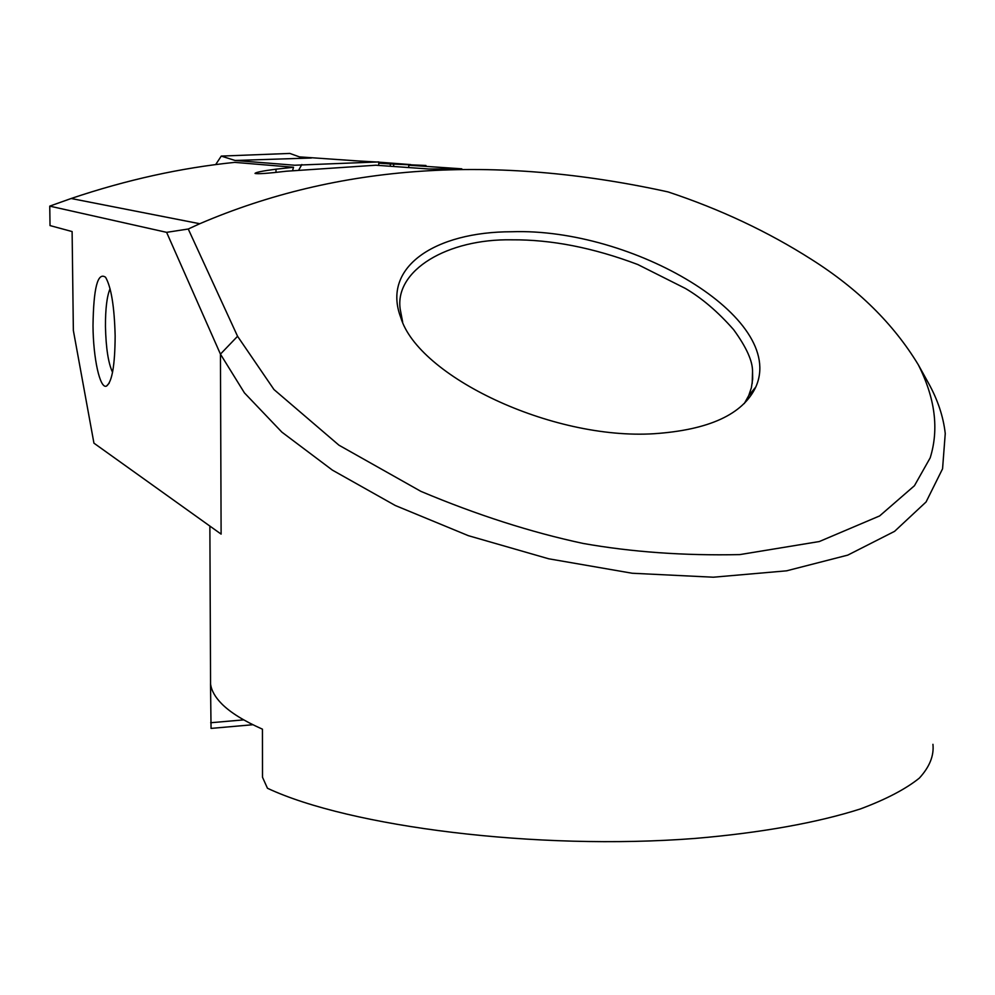 <?xml version="1.0" encoding="UTF-8"?>
<svg xmlns="http://www.w3.org/2000/svg" width="995" height="995" viewBox="0 0 995 995"><rect width="100%" height="100%" fill="white"/><g stroke="black" fill="none" stroke-linecap="round" stroke-linejoin="round"><path stroke-width="1.49" d="M374.195 162.073L299.458 156.887L289.843 153.429L221.263 156.091L215.666 164.598M378.734 165.431L378.759 161.924L294.644 165.232L235.069 160.469L221.263 156.091M301.821 164.548L298.861 169.859M235.069 160.469L311.447 157.994M511.791 231.748C631.949 227.569 787.107 317.542 755.752 387.092C742.805 414.405 708.938 429.952 654.138 433.721C551.28 440.2 418.223 376.06 400.786 317.554C381.446 267.133 435.051 231.723 511.791 231.748M744.297 403.56L748.737 395.562L751.399 387.689L752.668 379.07L752.531 371.67C752.767 361.297 746.461 347.292 733.626 329.668C718.004 311.895 701.935 298.164 685.418 288.463L637.783 264.521C593.381 247.755 551.404 239.521 511.878 239.82C447.327 238.601 394.493 270.416 400.201 309.147L402.652 322.019M93.008 325.726C93.194 358.175 99.96 389.281 106.49 386.085C112.074 381.931 114.972 365.227 115.146 335.962C114.413 306.746 111.229 287.182 105.582 277.269C97.709 271.722 93.518 287.878 93.008 325.726M112.547 372.279C108.293 363.25 105.93 347.964 105.458 326.435C105.408 308.661 106.938 296.1 110.072 288.737M210.517 683.602L211.052 728.402L252.904 724.721M932.937 744.322C934.131 755.653 929.591 766.921 919.33 778.127C905.637 789.122 885.973 799.395 860.352 808.96C817.865 822.566 761.15 832.852 695.157 838.424C536.914 850.713 349.444 826.77 267.456 788.251L262.506 777.257L262.444 729.173C243.899 720.94 230.33 712.495 221.748 703.851C215.131 697.147 211.413 690.53 210.567 683.988L209.87 526.081M918.323 364.804C935.176 398.149 939.131 429.168 930.176 457.874L914.43 485.734L879.642 515.92L819.308 541.541L739.82 554.601C683.901 555.77 631.676 552.051 583.145 543.444C530.982 532.288 476.891 514.925 420.885 491.356L338.934 445.175L273.973 389.542L237.569 336.285L188.254 229.012L199.771 223.726C338.25 164.362 494.353 153.752 668.093 191.923C720.293 209.249 768.078 231.735 811.447 259.397C857.889 288.737 893.522 323.872 918.323 364.804L928.347 382.876C937.713 399.691 943.347 416.569 945.25 433.534L942.563 468.794L926.084 501.953L894.567 531.355L847.765 555.123L786.547 570.831L713.328 577.212L632.186 573.244L548.705 558.792L468.346 535.671L395.301 505.51L332.417 470.137L281.859 432.116L244.447 392.901L220.442 354.133L166.613 232.345L49.75 206.127L71.155 198.502C126.253 179.908 180.767 167.869 234.72 162.372L293.537 167.259L292.592 170.518M237.556 336.285L220.442 354.133L221.114 534.116L93.94 443.161L73.356 330.489L72.113 231.561L50.024 225.579L49.75 206.127M293.537 167.259L276.001 169.187C262.63 170.929 255.64 172.346 255.031 173.416C257.431 174.15 267.842 173.416 286.286 171.227L375.812 165.22L428.721 168.988L461.804 168.827L408.746 165.207L408.734 167.558M353.113 160.668L376.433 161.998M378.759 162.16L410.711 164.61M378.747 163.155L390.314 163.951L390.301 166.252M390.314 163.951L425.947 165.481L408.746 165.207M210.691 722.743L243.725 719.87M188.254 229.012L166.613 232.345M276.001 169.187L276.001 172.371M393.697 164.013L393.684 166.488M755.727 387.08L748.725 395.55M109.226 383.112L106.49 386.085M752.531 371.67L752.195 383.597M71.155 198.502L199.771 223.726"/></g></svg>
